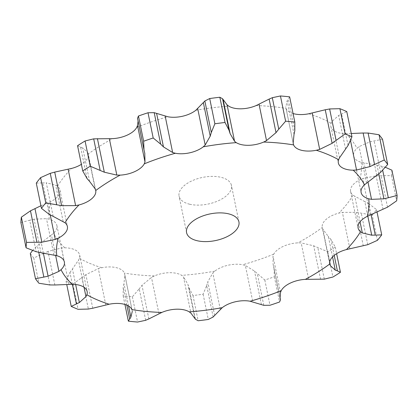 <?xml version="1.0" encoding="UTF-8"?>
<svg xmlns="http://www.w3.org/2000/svg" width="418" height="418" viewBox="0 0 418 418"><rect width="100%" height="100%" fill="white"/><g stroke="black" fill="none" stroke-linecap="round" stroke-linejoin="round"><path stroke-width="0.31" stroke-dasharray="2.09 1.57" d="M77.56 145.71L80.601 147.099L87.064 178.57M80.392 147.037L82.957 147.982M89.63 181.449L82.738 147.888L87.639 152.371L88.24 154.007A21.422 10.905 -11.6 0 1 84.237 162.247A21.422 10.905 -11.6 0 1 81.385 164.337M95.722 190.436L88.24 154.007A158.657 80.763 -11.6 0 1 112.651 138.63M53.175 216.378L46.288 182.818L55.672 185.075L57.517 186.261A21.422 10.905 -11.6 0 1 59.889 189.971A21.422 10.905 -11.6 0 1 59.393 193.842A21.422 10.905 -11.6 0 1 50.771 201.648L47.798 203.028L50.238 214.909M40.969 252.738L34.083 219.178L46.476 218.651L49.282 219.204A21.422 10.905 -11.6 0 1 56.749 224.968A21.422 10.905 -11.6 0 1 56.874 225.469A21.422 10.905 -11.6 0 1 53.53 233.197L51.435 234.979L55.625 255.408M54.868 284.992L47.981 251.432L61.451 247.978L64.79 247.811A21.422 10.905 -11.6 0 1 76.713 250.884A21.422 10.905 -11.6 0 1 79.645 255.022A21.422 10.905 -11.6 0 1 79.389 258.282L78.485 260.2L84.039 287.265M92.759 308.233L85.868 274.673L98.324 268.607L101.684 267.734A21.422 10.905 -11.6 0 1 116.246 267.645A21.422 10.905 -11.6 0 1 124.407 273.085L132.219 310.621M148.865 318.924L141.979 285.363L151.478 277.39L154.346 275.937A21.422 10.905 -11.6 0 1 169.332 272.698A21.422 10.905 -11.6 0 1 181.731 275.357L183.434 276.711L190.906 313.119M214.659 315.433L207.767 281.868L212.814 272.985L214.758 271.167A21.422 10.905 -11.6 0 1 227.888 265.278A21.422 10.905 -11.6 0 1 242.639 264.746L245.356 265.487L252.827 301.895M279.987 297.694L273.085 264.108L273.006 256.072L273.727 254.16A21.422 10.905 -11.6 0 1 282.996 246.51A21.422 10.905 -11.6 0 1 297.856 242.868L301.169 242.9L308.646 279.302M332.55 256.903L328.37 236.551L322.884 229.221L322.268 227.496A21.422 10.905 -11.6 0 1 326.27 219.251A21.422 10.905 -11.6 0 1 338.977 213.06L342.384 212.375L356.392 212.339L372.234 215.113L377.412 240.35M367.793 216.075L364.825 201.622L352.991 195.237A21.422 10.905 -11.6 0 1 350.618 191.533A21.422 10.905 -11.6 0 1 351.12 187.656A21.422 10.905 -11.6 0 1 359.736 179.855L362.725 178.564L376.132 175.821L391.462 175.597L396.64 200.828M378.797 173.857L377.031 165.262L361.225 162.299A21.422 10.905 -11.6 0 1 353.759 156.531A21.422 10.905 -11.6 0 1 353.633 156.034A21.422 10.905 -11.6 0 1 356.977 148.306L359.093 146.619L369.904 141.796L382.517 139.241M351.261 133.499L345.717 133.687A21.422 10.905 -11.6 0 1 333.794 130.62A21.422 10.905 -11.6 0 1 330.863 126.482A21.422 10.905 -11.6 0 1 331.124 123.221L332.044 121.398L338.653 115.452L346.762 111.59M293.07 113.539A21.422 10.905 -11.6 0 1 286.105 108.414L293.264 143.844M189.662 204.224A26.721 13.601 -11.6 0 1 179.076 196.126A26.721 13.601 -11.6 0 1 202.521 177.425A26.721 13.601 -11.6 0 1 231.431 185.378A26.721 13.601 -11.6 0 1 218.337 200.765A26.721 13.601 -11.6 0 1 189.662 204.224M36.282 183.131L42.73 182.88L49.188 214.35M42.38 182.901L46.644 182.828M137.496 118.2L143.991 149.816M144.78 153.27L138.097 121.131M137.496 118.226L137.93 119.861M20.9 222.564L29.678 220.239L36.141 251.709M40.922 205.75L47.798 203.028M29.244 220.364L34.522 219.084M30.3 253.522A188.382 95.894 -11.6 0 0 33.764 258.016L43.441 253.496L49.899 284.966M32.463 250.633L37.401 245.659L51.435 234.979M42.986 253.716L48.436 251.244M289.643 96.845L287.14 100.79L285.781 107.379M293.164 143.149L285.693 106.742M72.371 284.313L69.952 272.51L66.054 281.178A188.382 95.894 -11.6 0 0 72.91 284.083L81.907 277.583L88.37 309.054M69.952 272.51L78.485 260.2M81.515 277.886L86.265 274.401M339.515 157.8L332.044 121.398M132.046 309.978L124.736 274.156M145.699 320.303L139.236 288.828L132.381 296.796A188.382 95.894 -11.6 0 1 123.179 295.923L123.179 287.302L123.968 283.65L124.836 274.851M138.969 289.193L142.256 285.029M366.565 183.021L359.093 146.619M213.154 317.001L206.696 285.531L203.122 294.225A188.382 95.894 -11.6 0 1 192.97 295.51L188.983 287.777L187.901 284.386L183.434 276.711M206.591 285.912L207.877 281.518M391.922 170.199A188.382 95.894 -11.6 0 1 391.462 175.597M382.345 166.406L376.55 165.178M385.537 167.367L381.859 166.291L382.71 170.434M370.202 214.972L362.725 178.564M279.903 296.869L274.009 268.184L274.365 276.758A188.382 95.894 -11.6 0 1 264.808 280.013L254.525 271.099L245.356 265.487M274.093 268.544L273.142 264.401M371.069 214.659L368.812 203.65L376.54 209.637A188.382 95.894 -11.6 0 1 372.234 215.113M369.209 203.869L364.428 201.434M349.861 248.778L342.384 212.375M329.771 264.061L322.268 227.496A158.657 80.763 -11.6 0 1 297.856 242.868M334.212 255.372L330.936 239.43L335.262 247.054A188.382 95.894 -11.6 0 1 327.759 251.782L313.688 245.8L301.169 242.9M331.197 239.733L328.12 236.28M43.367 253.172L41.204 242.639M33.764 258.016L38.942 283.247M38.764 252.305L37.401 245.659M294.032 134.35L287.14 100.79M294.821 130.698L288.357 99.228M75.642 284.512L72.455 268.988M72.91 284.083L78.088 309.315M66.054 281.178L66.739 284.501M345.545 149.012L338.653 115.452M348.048 145.49L341.59 114.02M128.561 306.013L123.968 283.65M123.179 295.923L124.93 304.461M132.381 296.796L137.559 322.032M126.842 305.145L123.179 287.302M376.796 175.361L369.904 141.796M380.599 172.341L374.141 140.871M194.793 317.952L187.901 284.386M192.97 295.51L198.153 320.747M203.122 294.225L208.3 319.462M195.441 319.248L188.983 287.777M383.024 209.381L376.132 175.821M387.523 207.176L381.059 175.701M261.412 304.659L254.525 271.099M264.808 280.013L269.991 305.245M274.365 276.758L279.543 301.995M263.8 305.333L257.342 273.863M376.54 209.637L377.078 212.25M363.284 245.904L356.392 212.339M367.751 244.682L361.293 213.206M320.58 279.36L313.688 245.8M327.759 251.782L332.937 277.014M335.262 247.054L336.615 253.663M324.311 279.146L317.847 247.675M95.116 188.779L87.639 152.371M57.517 186.261A158.657 80.763 -11.6 0 1 71.53 168.444M49.282 219.204A158.657 80.763 -11.6 0 1 50.771 201.648M64.79 247.811A158.657 80.763 -11.6 0 1 53.53 233.197M101.684 267.734A158.657 80.763 -11.6 0 1 79.389 258.282M154.346 275.937A158.657 80.763 -11.6 0 1 124.407 273.085M214.758 271.167A158.657 80.763 -11.6 0 1 181.731 275.357M273.727 254.16A158.657 80.763 -11.6 0 1 242.639 264.746M352.991 195.237A158.657 80.763 -11.6 0 1 338.977 213.06M361.225 162.299A158.657 80.763 -11.6 0 1 359.736 179.855M345.717 133.687A158.657 80.763 -11.6 0 1 356.977 148.306M308.824 113.769A158.657 80.763 -11.6 0 1 331.124 123.221M256.161 105.566A158.657 80.763 -11.6 0 1 286.105 108.414M195.749 110.331A158.657 80.763 -11.6 0 1 228.777 106.146M136.78 127.344A158.657 80.763 -11.6 0 1 167.869 116.758M63.144 221.483L55.672 185.075M53.948 255.053L46.476 218.651M68.923 284.386L61.451 247.978M105.796 305.015L98.324 268.607M350.566 140.866L349.077 133.614M158.95 313.798L151.478 277.39M367.986 182.096L364.052 162.947M220.291 309.393L212.814 272.985M360.05 221.822L354.856 196.517M280.483 292.48L273.006 256.072M329.687 262.347L322.884 229.221M279.903 296.9L274.009 268.184M59.889 189.971L67.382 226.467M56.874 225.469L64.367 261.966M79.645 255.022L87.137 291.518M330.863 126.482L338.355 162.978M353.633 156.034L361.126 192.531M350.618 191.533L358.111 228.029M238.924 221.874L231.431 185.378M186.569 232.622L179.076 196.126M137.961 120.003L144.915 153.892M273.085 264.108L280.039 297.997"/><path stroke-width="0.63" d="M87.064 178.57L82.738 170.946A188.382 95.894 -11.6 0 1 90.241 166.218L85.063 140.986L93.689 138.854L112.651 138.63A21.422 10.905 -11.6 0 0 127.511 134.993A21.422 10.905 -11.6 0 0 136.78 127.344L137.517 125.52L138.097 121.131M85.063 140.986A188.382 95.894 -11.6 0 0 77.56 145.71L82.738 170.946M89.88 181.72L86.803 178.267M89.63 181.449L95.116 188.779L95.722 190.436M144.78 153.27L144.994 161.928L144.273 163.84A21.422 10.905 -11.6 0 1 135.004 171.49A21.422 10.905 -11.6 0 1 120.144 175.132L116.831 175.1L104.312 172.2L90.241 166.218M120.144 175.132A158.657 80.763 -11.6 0 0 95.732 190.504A21.422 10.905 -11.6 0 1 91.73 198.749A21.422 10.905 -11.6 0 1 79.023 204.94L75.616 205.625L61.608 205.661L54.716 172.096L71.53 168.444A21.422 10.905 -11.6 0 0 81.385 164.337M144.273 163.84A158.657 80.763 -11.6 0 1 175.361 153.254A21.422 10.905 -11.6 0 0 190.112 152.722A21.422 10.905 -11.6 0 0 203.242 146.833A158.657 80.763 -11.6 0 1 236.269 142.642A21.422 10.905 -11.6 0 0 248.668 145.302A21.422 10.905 -11.6 0 0 263.654 142.063A158.657 80.763 -11.6 0 1 293.593 144.915A21.422 10.905 -11.6 0 0 301.754 150.355A21.422 10.905 -11.6 0 0 316.316 150.266L319.676 149.393L332.132 143.327L325.241 109.767L308.824 113.769A21.422 10.905 -11.6 0 1 294.262 113.858A21.422 10.905 -11.6 0 1 293.07 113.539M263.654 142.063L266.522 140.61L276.021 132.637L269.135 99.076L256.161 105.566A21.422 10.905 -11.6 0 1 241.176 108.805A21.422 10.905 -11.6 0 1 228.777 106.146L227.094 104.881L222.559 98.752L219.847 97.253L225.03 122.49L229.017 130.223L222.559 98.752M203.242 146.833L205.186 145.015L210.233 136.132L203.341 102.567L195.749 110.331A21.422 10.905 -11.6 0 1 182.619 116.225A21.422 10.905 -11.6 0 1 167.869 116.758L154.2 112.667L148.009 112.755L153.192 137.987L160.658 144.137L154.2 112.667M116.831 175.1L109.354 138.698M104.312 172.2L97.42 138.64M100.153 170.325L93.689 138.854M53.175 216.378L65.009 222.763A21.422 10.905 -11.6 0 1 67.382 226.467A21.422 10.905 -11.6 0 1 66.88 230.344A21.422 10.905 -11.6 0 1 58.264 238.145L55.275 239.436L50.238 214.909M40.969 252.738L56.775 255.701A21.422 10.905 -11.6 0 1 64.241 261.469A21.422 10.905 -11.6 0 1 64.367 261.966A21.422 10.905 -11.6 0 1 61.023 269.694L58.907 271.381L55.625 255.408M54.868 284.992L72.283 284.313A21.422 10.905 -11.6 0 1 84.206 287.38A21.422 10.905 -11.6 0 1 87.137 291.518A21.422 10.905 -11.6 0 1 86.876 294.779L85.956 296.602L84.039 287.265M92.759 308.233L109.176 304.231A21.422 10.905 -11.6 0 1 123.738 304.142A21.422 10.905 -11.6 0 1 131.895 309.586L132.046 309.978M148.865 318.924L161.839 312.434A21.422 10.905 -11.6 0 1 176.824 309.195A21.422 10.905 -11.6 0 1 189.223 311.854L190.906 313.119L195.441 319.248L198.153 320.747A188.382 95.894 -11.6 0 0 208.3 319.462L213.154 317.001M214.659 315.433L222.251 307.669A21.422 10.905 -11.6 0 1 235.381 301.775A21.422 10.905 -11.6 0 1 250.131 301.242L263.8 305.333L269.991 305.245A188.382 95.894 -11.6 0 0 279.543 301.995L280.504 299.8L279.903 296.869M280.039 297.997L280.483 292.48L281.22 290.656A21.422 10.905 -11.6 0 1 290.489 283.007A21.422 10.905 -11.6 0 1 305.349 279.37L324.311 279.146L332.937 277.014A188.382 95.894 -11.6 0 0 340.44 272.29L337.399 270.901L334.212 255.372M329.771 264.061L329.76 263.993A21.422 10.905 -11.6 0 1 333.763 255.753A21.422 10.905 -11.6 0 1 346.47 249.556L367.751 244.682L377.412 240.35A188.382 95.894 -11.6 0 0 381.718 234.869L375.27 235.12L371.069 214.659M367.793 216.075L371.712 235.182L362.328 232.925L360.483 231.739A21.422 10.905 -11.6 0 1 358.111 228.029A21.422 10.905 -11.6 0 1 358.607 224.158A21.422 10.905 -11.6 0 1 367.229 216.352L387.523 207.176L396.64 200.828A188.382 95.894 -11.6 0 0 397.1 195.436L388.322 197.761L382.71 170.434M378.797 173.857L383.917 198.822L371.524 199.349L368.718 198.796A21.422 10.905 -11.6 0 1 361.251 193.032A21.422 10.905 -11.6 0 1 361.126 192.531A21.422 10.905 -11.6 0 1 364.47 184.803L380.599 172.341L387.7 164.478A188.382 95.894 -11.6 0 0 384.236 159.984L374.559 164.504L368.101 133.034L379.058 134.753A188.382 95.894 -11.6 0 1 382.517 139.241L387.7 164.478M351.261 133.499L363.132 133.008L370.019 166.568L356.549 170.021L353.21 170.189A21.422 10.905 -11.6 0 1 341.287 167.116A21.422 10.905 -11.6 0 1 338.355 162.978A21.422 10.905 -11.6 0 1 338.611 159.718L339.515 157.8L348.048 145.49L351.946 136.822A188.382 95.894 -11.6 0 0 345.09 133.917L336.093 140.417L329.63 108.946L339.912 108.685A188.382 95.894 -11.6 0 1 346.762 111.59L351.946 136.822M197.155 240.721A26.721 13.601 -11.6 0 1 186.569 232.622A26.721 13.601 -11.6 0 1 210.008 213.927A26.721 13.601 -11.6 0 1 238.924 221.874A26.721 13.601 -11.6 0 1 225.83 237.262A26.721 13.601 -11.6 0 1 197.155 240.721M41.46 208.363L36.282 183.131A188.382 95.894 -11.6 0 1 40.588 177.65L50.249 173.318L56.707 204.794L45.766 202.887A188.382 95.894 -11.6 0 0 41.46 208.363L49.188 214.35M49.805 173.46L55.166 171.991M148.009 112.755A188.382 95.894 -11.6 0 0 138.457 116.005L137.527 118.346M175.361 153.254L172.644 152.513L165.173 116.105M36.141 251.709L26.078 247.801L20.9 222.564A188.382 95.894 -11.6 0 1 21.36 217.172L30.477 210.824L40.922 205.75M219.847 97.253A188.382 95.894 -11.6 0 0 209.7 98.538L204.846 100.999L211.304 132.469L214.878 123.775A188.382 95.894 -11.6 0 1 225.03 122.49M204.998 100.858L203.195 102.739M236.269 142.642L234.566 141.289L227.094 104.881M58.907 271.381L48.096 276.204L35.483 278.759L30.3 253.522L32.463 250.633M294.821 122.077L289.643 96.845A188.382 95.894 -11.6 0 0 280.441 95.968L272.301 97.697L278.764 129.172L285.619 121.204A188.382 95.894 -11.6 0 1 294.821 122.077L294.821 130.698L294.032 134.35L293.164 143.149L293.593 144.915M272.625 97.577L268.821 99.233M330.074 108.884L324.807 109.861M368.603 133.055L362.636 133.018M397.1 195.436L391.922 170.199L385.537 167.367M305.349 279.37A158.657 80.763 -11.6 0 0 329.76 263.993L330.361 265.629L335.262 270.112L332.55 256.903M62.094 205.729L56.216 204.689M53.572 216.566L48.791 214.131M172.644 152.513L163.475 146.901L160.658 144.137M137.496 118.2L143.991 149.816L143.635 141.242A188.382 95.894 -11.6 0 1 153.192 137.987M144.858 153.599L143.907 149.456M55.275 239.436L41.868 242.179L26.538 242.403A188.382 95.894 -11.6 0 0 26.078 247.801M41.45 252.822L35.655 251.594M234.566 141.289L230.099 133.614L229.017 130.223M210.123 136.482L211.409 132.088M49.899 284.966L38.942 283.247A188.382 95.894 -11.6 0 1 35.483 278.759M55.364 284.982L49.397 284.945M275.744 132.971L279.031 128.807M85.956 296.602L79.347 302.548L71.238 306.41A188.382 95.894 -11.6 0 0 78.088 309.315L88.37 309.054M93.193 308.139L87.926 309.116M331.735 143.599L336.485 140.114M132.307 311.258L130.86 317.21L128.357 321.155A188.382 95.894 -11.6 0 0 137.559 322.032L145.699 320.303M149.179 318.767L145.375 320.423M369.564 166.756L375.014 164.284M214.805 315.261L213.002 317.142M383.478 198.916L388.756 197.636M280.07 298.138L280.504 299.774M371.356 235.172L375.62 235.099M335.043 270.018L337.608 270.963M40.588 177.65L45.766 202.887M138.457 116.005L143.635 141.242M163.475 146.901L156.588 113.341M41.868 242.179L34.976 208.619M36.941 242.299L30.477 210.824M21.36 217.172L26.538 242.403M209.7 98.538L214.878 123.775M230.099 133.614L223.207 100.048M48.096 276.204L43.367 253.172M43.859 277.129L38.764 252.305M280.441 95.968L285.619 121.204M79.347 302.548L75.642 284.512M76.41 303.98L72.371 284.313M66.739 284.501L71.238 306.41M339.912 108.685L345.09 133.917M130.86 317.21L128.561 306.013M124.93 304.461L128.357 321.155M129.643 318.772L126.842 305.145M379.058 134.753L384.236 159.984M377.078 212.25L381.718 234.869M336.615 253.663L340.44 272.29M65.009 222.763A158.657 80.763 -11.6 0 1 79.023 204.94M56.775 255.701A158.657 80.763 -11.6 0 1 58.264 238.145M72.283 284.313A158.657 80.763 -11.6 0 1 61.023 269.694M109.176 304.231A158.657 80.763 -11.6 0 1 86.876 294.779M161.839 312.434A158.657 80.763 -11.6 0 1 131.895 309.586M222.251 307.669A158.657 80.763 -11.6 0 1 189.223 311.854M281.22 290.656A158.657 80.763 -11.6 0 1 250.131 301.242M360.483 231.739A158.657 80.763 -11.6 0 1 346.47 249.556M368.718 198.796A158.657 80.763 -11.6 0 1 367.229 216.352M353.21 170.189A158.657 80.763 -11.6 0 1 364.47 184.803M316.316 150.266A158.657 80.763 -11.6 0 1 338.611 159.718M75.616 205.625L68.139 169.222M144.994 161.928L137.517 125.52M205.186 145.015L197.709 108.607M266.522 140.61L259.05 104.202M319.676 149.393L312.204 112.985M356.549 170.021L350.566 140.866M371.524 199.349L367.986 182.096M362.328 232.925L360.05 221.822M330.361 265.629L329.687 262.347M280.473 299.654L279.903 296.9M280.107 298.29L279.987 297.694"/></g></svg>
